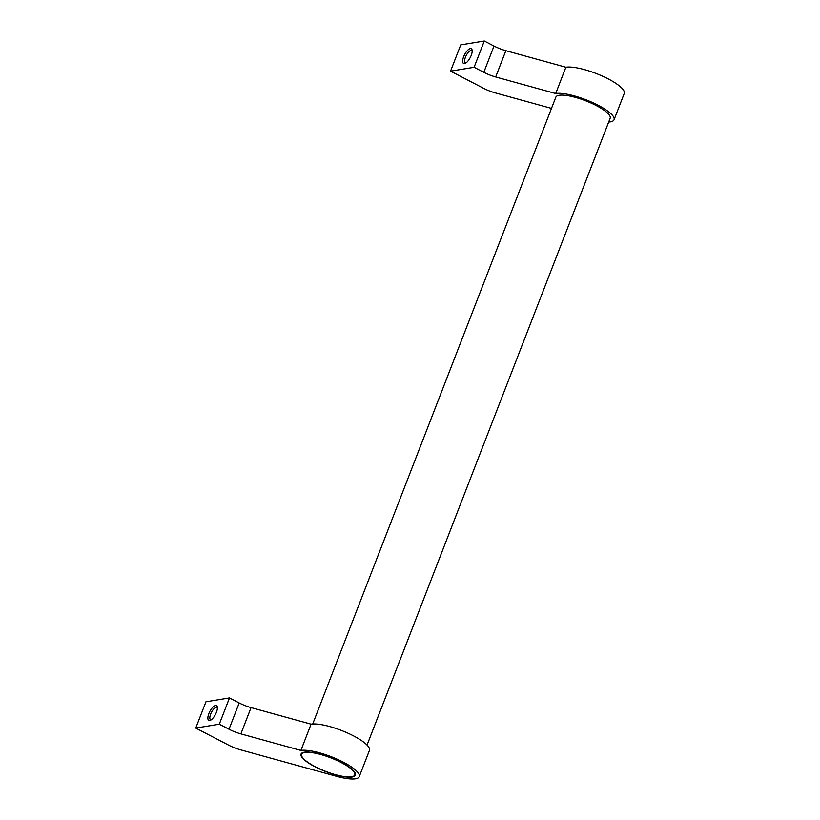 <?xml version="1.0" encoding="UTF-8"?>
<svg xmlns="http://www.w3.org/2000/svg" width="820" height="820" viewBox="0 0 820 820"><rect width="100%" height="100%" fill="white"/><g stroke="black" fill="none" stroke-linecap="round" stroke-linejoin="round"><path stroke-width="1.23" d="M367.042 745.052L610.172 118.234A29.141 7.4 -158.8 0 0 596.191 105.524A29.141 7.4 -158.8 0 0 555.847 97.16L312.717 723.978M551.481 108.394L495.393 92.916A16.646 4.223 21.2 0 1 483.523 88.273L450.549 71.155L474.103 67.281L483.81 72.314A16.646 4.223 21.2 0 0 495.669 76.967L555.693 93.521A33.302 8.456 21.2 0 1 598.077 105.216A33.302 8.456 21.2 0 1 614.057 119.74A33.302 8.456 21.2 0 1 608.696 122.047M614.057 119.74L624.245 93.46A33.302 8.456 -158.8 0 0 608.276 78.935A33.302 8.456 -158.8 0 0 565.882 67.24L505.868 50.686A16.646 4.223 21.2 0 1 493.999 46.043L484.292 41L460.748 44.885L450.549 71.155M465.955 62.935A6.919 2.644 117.4 0 1 465.391 62.822A6.919 2.644 117.4 0 1 465.811 56.324A6.919 2.644 117.4 0 1 470.998 50.44A6.919 2.644 117.4 0 1 471.766 50.543A6.919 2.644 117.4 0 1 472.187 50.932M470.331 48.575A8.323 3.177 117.4 0 1 472.084 49.959A8.323 3.177 117.4 0 1 470.249 57.543A8.323 3.177 117.4 0 1 465.094 63.417A8.323 3.177 117.4 0 1 464.509 63.591A8.323 3.177 117.4 0 1 463.659 56.703A8.323 3.177 117.4 0 1 470.331 48.575M195.754 728.068L219.299 724.193L229.005 729.226A16.646 4.223 21.2 0 0 240.875 733.88L300.889 750.433A33.302 8.456 21.2 0 1 343.283 762.128A33.302 8.456 21.2 0 1 359.252 776.653A33.302 8.456 21.2 0 1 336.866 776.386L240.588 749.828A16.646 4.223 21.2 0 1 228.729 745.185L195.754 728.068L205.943 701.797L229.487 697.912L239.194 702.955A16.646 4.223 21.2 0 0 251.063 707.598L311.087 724.162A33.302 8.456 -158.8 0 1 353.471 735.847A33.302 8.456 -158.8 0 1 369.451 750.372L359.252 776.653M211.15 719.847A6.919 2.644 117.4 0 1 210.586 719.734A6.919 2.644 117.4 0 1 211.017 713.236A6.919 2.644 117.4 0 1 216.193 707.352A6.919 2.644 117.4 0 1 216.962 707.455A6.919 2.644 117.4 0 1 217.382 707.844M215.537 705.487A8.323 3.177 117.4 0 1 217.279 706.871A8.323 3.177 117.4 0 1 215.445 714.456A8.323 3.177 117.4 0 1 210.299 720.329A8.323 3.177 117.4 0 1 209.705 720.503A8.323 3.177 117.4 0 1 208.854 713.615A8.323 3.177 117.4 0 1 215.537 705.487M341.397 762.436A29.141 7.4 21.2 0 1 355.378 775.146A29.141 7.4 21.2 0 1 315.023 766.782A29.141 7.4 21.2 0 1 301.042 754.072A29.141 7.4 21.2 0 1 341.397 762.436M315.3 766.741A28.515 7.236 -158.8 0 0 354.793 774.92A28.515 7.236 -158.8 0 0 341.11 762.487A28.515 7.236 -158.8 0 0 301.627 754.297A28.515 7.236 -158.8 0 0 315.3 766.741M300.889 750.433L311.087 724.162M219.299 724.193L229.487 697.912M555.693 93.521L565.882 67.24M474.103 67.281L484.292 41M240.875 733.88L251.063 707.598M229.005 729.226L239.194 702.955M495.669 76.967L505.868 50.686M483.81 72.314L493.999 46.043M355.347 773.506L354.793 774.92M302.17 752.883L301.627 754.297"/></g></svg>
